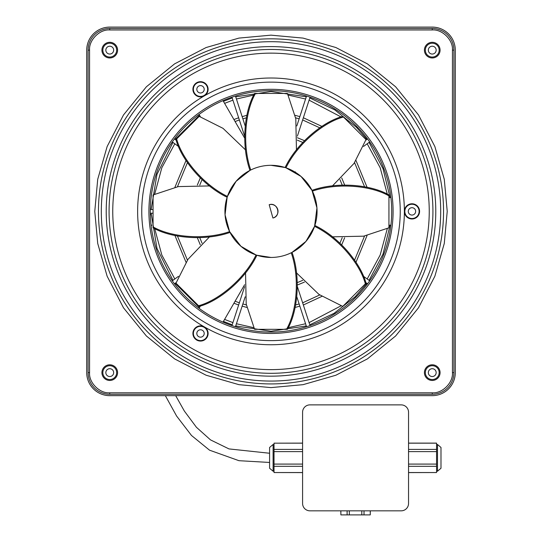 <?xml version="1.0" encoding="UTF-8"?>
<svg xmlns="http://www.w3.org/2000/svg" width="542" height="542" viewBox="0 0 542 542"><rect width="100%" height="100%" fill="white"/><g stroke="black" fill="none" stroke-linecap="round" stroke-linejoin="round"><path stroke-width="0.81" d="M200.513 81.693A7.602 7.602 0 0 1 204.314 95.873A7.602 7.602 0 0 1 193.169 91.259A7.602 7.602 0 0 1 200.513 81.693M197.322 91.137A3.686 3.686 0 0 0 202.356 92.486A3.686 3.686 0 0 0 203.704 87.452A3.686 3.686 0 0 0 198.67 86.103A3.686 3.686 0 0 0 197.322 91.137M208.114 333.465A7.602 7.602 0 0 1 196.712 340.051A7.602 7.602 0 0 1 192.911 333.465A7.602 7.602 0 0 1 204.314 326.887A7.602 7.602 0 0 1 208.114 333.465M203.704 335.308A3.686 3.686 0 0 0 202.356 330.274A3.686 3.686 0 0 0 197.322 331.623A3.686 3.686 0 0 0 198.67 336.663A3.686 3.686 0 0 0 203.704 335.308M404.373 211.38A7.602 7.602 0 0 1 411.974 203.778A7.602 7.602 0 0 1 419.576 211.38A7.602 7.602 0 0 1 411.974 218.982A7.602 7.602 0 0 1 404.373 211.38A133.373 133.373 0 0 1 271 344.753A133.373 133.373 0 0 1 137.627 211.38A133.373 133.373 0 0 1 271 78.007A133.373 133.373 0 0 1 404.373 211.38M411.974 215.066A3.686 3.686 0 0 0 415.66 211.38A3.686 3.686 0 0 0 411.974 207.694A3.686 3.686 0 0 0 408.289 211.38A3.686 3.686 0 0 0 411.974 215.066M447.225 211.38L444.284 243.446L434.853 276.251L418.499 307.815L395.613 335.993L367.429 358.879L335.871 375.233L303.066 384.664L271 387.605L238.934 384.664L206.129 375.233L174.571 358.879L146.387 335.993L123.501 307.815L107.147 276.251L97.716 243.446L94.775 211.38L97.716 179.314L107.147 146.516L123.501 114.951L146.387 86.774L174.571 63.881L206.129 47.527L238.934 38.096L271 35.155L303.066 38.096L335.871 47.527L367.429 63.881L395.613 86.774L418.499 114.951L434.853 146.516L444.284 179.314L447.225 211.38M230.011 190.344L227.145 197.274L225.059 214.822L229.612 231.617L240.953 246.298L256.041 254.957C244.415 279.116 218.053 300.62 198.562 305.735L175.994 283.168L187.972 259.347L209.544 236.834M227.145 225.486L229.612 231.617C204.3 240.479 170.459 237.044 153.061 226.881L153.061 194.964L178.372 186.59L209.544 185.926M230.011 232.416C204.632 241.393 170.561 238.04 153.061 227.803L153.061 226.881M432.245 379.536A6.91 6.91 0 0 1 425.334 372.625A6.91 6.91 0 0 1 432.245 365.714A6.91 6.91 0 0 1 439.156 372.625A6.91 6.91 0 0 1 432.245 379.536M436.161 372.625A3.916 3.916 0 0 1 432.245 376.541A3.916 3.916 0 0 1 428.329 372.625A3.916 3.916 0 0 1 432.245 368.709A3.916 3.916 0 0 1 436.161 372.625M424.413 372.625A7.832 7.832 0 0 1 432.245 364.793A7.832 7.832 0 0 1 440.077 372.625A7.832 7.832 0 0 1 432.245 380.457A7.832 7.832 0 0 1 424.413 372.625M424.413 50.135A7.832 7.832 0 0 1 432.245 42.303A7.832 7.832 0 0 1 440.077 50.135A7.832 7.832 0 0 1 432.245 57.967A7.832 7.832 0 0 1 424.413 50.135M432.245 57.046A6.91 6.91 0 0 1 425.334 50.135A6.91 6.91 0 0 1 432.245 43.224A6.91 6.91 0 0 1 439.156 50.135A6.91 6.91 0 0 1 432.245 57.046M436.161 50.135A3.916 3.916 0 0 1 432.245 54.051A3.916 3.916 0 0 1 428.329 50.135A3.916 3.916 0 0 1 432.245 46.219A3.916 3.916 0 0 1 436.161 50.135M291.23 252.768C300.099 278.08 296.664 311.921 286.501 329.319L287.423 329.319C297.66 311.819 301.013 277.748 292.036 252.369L291.23 252.768C284.841 255.865 278.1 257.43 271 257.45A46.07 46.07 0 0 0 317.07 211.38A46.07 46.07 0 0 0 271 165.31A46.07 46.07 0 0 0 224.93 211.38A46.07 46.07 0 0 0 271 257.45L256.894 255.241C245.296 279.536 218.826 301.25 199.212 306.386L198.562 305.735M272.911 218.019C281.691 216.082 277.707 201.814 269.191 204.713A6.91 6.91 0 0 1 277.755 209.49A6.91 6.91 0 0 1 272.911 218.019L269.191 204.713M292.036 252.369L305.918 241.434L314.577 226.339L316.941 207.938L311.989 190.344L301.047 176.462L285.959 167.81C297.585 143.644 323.947 122.14 343.438 117.025L366.006 139.599L354.028 163.413L332.456 185.926M314.855 197.274L312.388 191.15C337.7 182.281 371.541 185.716 388.939 195.886L388.939 227.803L363.628 236.177L332.456 236.834M311.989 232.416L314.577 226.339C338.736 237.972 360.24 264.327 365.355 283.818L342.788 306.386L318.967 294.408L296.454 272.836M292.036 170.391L285.959 167.81M343.438 117.025L342.788 116.374C323.174 121.51 296.704 143.224 285.106 167.525L271 165.31C263.9 165.337 257.159 166.895 250.77 169.992C241.901 144.68 245.336 110.839 255.499 93.441L287.423 93.441L295.797 118.752L296.454 149.924M150.297 211.38A120.703 120.703 0 0 1 271 90.677A120.703 120.703 0 0 1 391.703 211.38A120.703 120.703 0 0 1 271 332.083A120.703 120.703 0 0 1 150.297 211.38M148.915 211.38A122.085 122.085 0 0 0 271 333.465A122.085 122.085 0 0 0 393.086 211.38A122.085 122.085 0 0 0 271 89.295A122.085 122.085 0 0 0 148.915 211.38M101.923 50.135A7.832 7.832 0 0 1 109.755 42.303A7.832 7.832 0 0 1 117.587 50.135A7.832 7.832 0 0 1 109.755 57.967A7.832 7.832 0 0 1 101.923 50.135M109.755 43.224A6.91 6.91 0 0 1 116.665 50.135A6.91 6.91 0 0 1 109.755 57.046A6.91 6.91 0 0 1 102.845 50.135A6.91 6.91 0 0 1 109.755 43.224M113.671 50.135A3.916 3.916 0 0 1 109.755 54.051A3.916 3.916 0 0 1 105.839 50.135A3.916 3.916 0 0 1 109.755 46.219A3.916 3.916 0 0 1 113.671 50.135M117.587 372.625A7.832 7.832 0 0 1 109.755 380.457A7.832 7.832 0 0 1 101.923 372.625A7.832 7.832 0 0 1 109.755 364.793A7.832 7.832 0 0 1 117.587 372.625M109.755 365.714A6.91 6.91 0 0 1 116.665 372.625A6.91 6.91 0 0 1 109.755 379.536A6.91 6.91 0 0 1 102.845 372.625A6.91 6.91 0 0 1 109.755 365.714M105.839 372.625A3.916 3.916 0 0 1 109.755 368.709A3.916 3.916 0 0 1 113.671 372.625A3.916 3.916 0 0 1 109.755 376.541A3.916 3.916 0 0 1 105.839 372.625M255.499 93.441L254.577 93.441C244.34 110.941 240.987 145.012 249.964 170.391L236.082 181.333L227.423 196.421C203.264 184.795 181.76 158.433 176.645 138.942L199.212 116.374L223.033 128.352L245.546 149.924M295.417 171.848L295.221 172.193M227.145 197.274C202.843 185.676 181.13 159.206 175.994 139.599L176.645 138.942M388.939 195.886L388.939 194.964C371.439 184.72 337.368 181.367 311.989 190.344M245.546 272.836L246.203 304.008L254.577 329.319L286.501 329.319M249.964 252.369L256.041 254.957M314.855 225.486C339.156 237.091 360.87 263.554 366.006 283.168L365.355 283.818M452.428 50.135C453.295 40.108 442.272 29.085 432.245 29.959L109.755 29.959C99.728 29.085 88.705 40.108 89.572 50.135L89.572 372.625C88.705 382.652 99.728 393.675 109.755 392.808L432.245 392.808C442.272 393.675 453.295 382.652 452.428 372.625L452.428 50.135L453.898 50.135A21.653 21.653 0 0 0 432.245 28.482L109.755 28.482A21.653 21.653 0 0 0 88.102 50.135L88.102 372.625A21.653 21.653 0 0 0 109.755 394.278L432.245 394.278A21.653 21.653 0 0 0 453.898 372.625L453.898 50.135M86.72 372.625L86.72 50.135A23.035 23.035 0 0 1 109.755 27.1L432.245 27.1A23.035 23.035 0 0 1 455.28 50.135L455.28 372.625A23.035 23.035 0 0 1 432.245 395.66L109.755 395.66A23.035 23.035 0 0 1 86.72 372.625M223.013 322.138L244.618 284.719M200.398 306.027L199.077 308.317M199.077 114.443L200.398 116.733M388.939 225.201L390.911 225.201M244.618 138.041L223.013 100.622M390.911 197.559L388.939 197.559M250.77 169.992L249.964 170.391M269.591 447.462L269.591 468.247L273.1 471.235L273.1 444.481L269.591 447.462M302.585 472.543L274.022 472.543L274.022 466.31L302.585 466.31M274.022 466.31L274.022 451.622L302.585 451.622M274.022 451.622L274.022 443.173L302.585 443.173M274.022 472.543L302.585 472.597M302.585 503.464L302.585 412.245A7.371 7.371 0 0 1 309.956 404.874L401.175 404.874A7.371 7.371 0 0 1 408.546 412.245L408.546 503.464A7.371 7.371 0 0 1 401.175 510.835L309.956 510.835A7.371 7.371 0 0 1 302.585 503.464M361.799 510.835L361.799 514.9L364.021 514.9L364.021 510.835M361.799 514.9L349.333 514.9L349.333 510.835M347.11 510.835L347.11 514.9L349.333 514.9M347.11 514.9L340.884 514.9L340.884 510.835M340.823 510.835L340.884 514.9M370.254 510.835L370.254 514.9L370.308 510.835M370.254 514.9L364.021 514.9M436.561 471.235L437.482 471.235L437.482 444.481L440.992 447.462L440.992 468.247L440.992 447.462M408.546 443.112L436.561 443.112L436.561 472.543L408.546 472.543M436.561 449.399L408.546 449.399M436.561 443.173L408.546 443.173M436.561 464.087L408.546 464.087M436.561 451.622L408.546 451.622M436.561 466.31L408.546 466.31M408.546 472.597L436.561 472.543M274.022 464.087L302.585 464.087M274.022 449.399L302.585 449.399M302.585 443.112L274.022 443.173M200.513 82.154A7.141 7.141 0 0 1 204.083 95.48A7.141 7.141 0 0 1 193.372 89.295A7.141 7.141 0 0 1 200.513 82.154M207.654 333.465A7.141 7.141 0 0 1 196.942 339.651A7.141 7.141 0 0 1 200.513 326.325A7.141 7.141 0 0 1 207.654 333.465M404.833 211.38A7.141 7.141 0 0 1 411.974 204.239A7.141 7.141 0 0 1 419.115 211.38A7.141 7.141 0 0 1 411.974 218.521A7.141 7.141 0 0 1 404.833 211.38M432.923 211.38A161.922 161.922 0 0 1 271 373.303A161.922 161.922 0 0 1 109.078 211.38A161.922 161.922 0 0 1 271 49.457A161.922 161.922 0 0 1 432.923 211.38M429.244 211.38A158.244 158.244 0 0 1 271 369.624A158.244 158.244 0 0 1 112.756 211.38A158.244 158.244 0 0 1 271 53.136A158.244 158.244 0 0 1 429.244 211.38M271 41.693A169.687 169.687 0 0 0 101.313 211.38A169.687 169.687 0 0 0 271 381.067A169.687 169.687 0 0 0 440.687 211.38A169.687 169.687 0 0 0 271 41.693M435.782 211.38A164.782 164.782 0 0 0 271 46.598A164.782 164.782 0 0 0 106.218 211.38A164.782 164.782 0 0 0 271 376.162A164.782 164.782 0 0 0 435.782 211.38M271 38.834A172.546 172.546 0 0 1 443.546 211.38A172.546 172.546 0 0 1 271 383.926A172.546 172.546 0 0 1 98.454 211.38A172.546 172.546 0 0 1 271 38.834M271 340.627A129.247 129.247 0 0 0 400.247 211.38A129.247 129.247 0 0 0 271 82.133A129.247 129.247 0 0 0 141.753 211.38A129.247 129.247 0 0 0 271 340.627M432.245 28.482L432.245 29.959M109.755 29.959L109.755 28.482M88.102 50.135L89.572 50.135M88.102 372.625L89.572 372.625M109.755 394.278L109.755 392.808M432.245 394.278L432.245 392.808M453.898 372.625L452.428 372.625M197.356 184.991L200.269 177.966M367.069 187.268L355.986 160.5M321.88 126.394L303.357 117.763M299.848 116.625L295.112 115.31M390.077 197.559L383.011 168.677L369.055 142.417M366.887 139.436L356.426 127.282L334.814 109.904L309.794 97.953M306.284 96.815L271 91.503L235.716 96.815M296.826 125.927L306.542 96.029M245.174 296.833L235.458 326.731M297.395 286.664L310.051 325.593M176.177 282.551L174.443 283.812M365.823 140.209L367.557 138.948M363.533 276.332L369.725 280.831M178.467 146.428L172.275 141.929M153.061 213.223L150.31 213.223M244.605 136.096L231.949 97.167M151.909 225.045L151.143 225.668M175.676 395.66L184.361 411.06L196.407 427.265L210.52 439.901L228.988 448.918L269.591 453.248M274.022 444.481L273.1 444.481M244.605 286.664L231.949 325.593M246.38 304.943L242.863 303.947M239.354 302.809L235.093 301.216M187.43 260.133L177.437 236M177.437 186.76L187.43 162.634M235.093 121.544L239.354 119.951M242.863 118.813L246.38 117.817M176.177 140.209L174.443 138.948M245.174 125.927L235.458 96.029M297.395 136.096L310.051 97.167M153.061 209.537L150.31 209.537M274.022 471.235L273.1 471.235M436.561 444.481L437.482 444.481M178.467 276.332L172.275 280.831M363.533 146.428L369.725 141.929M297.321 140.168L302.748 142.41M339.969 179.632L342.212 185.059M342.212 237.701L339.963 243.128M302.748 280.349L297.321 282.599M387.293 228.663L380.179 254.997L367.191 278.988M341.013 305.837L309.082 322.612M305.573 323.75L288.283 327.673M296.826 296.833L306.542 326.731M365.823 282.551L367.557 283.812M151.164 214.503L150.351 214.978M165.344 395.66L176.604 416.039L191.489 435.477L209.51 450.165L238.961 460.693L269.591 462.462M297.389 285.024L304.414 282.111M341.731 244.794L344.644 237.769M344.644 184.991L341.731 177.966M304.414 140.649L297.389 137.736M200.269 244.794L197.356 237.769M306.284 325.945L271 331.257L235.716 325.945M232.206 324.807L223.433 321.413M199.49 307.592L175.113 283.324M172.945 280.343L156.99 248.405L151.137 213.223M151.137 209.537L156.963 174.429L172.945 142.417M175.113 139.436L199.49 115.168M223.433 101.347L232.206 97.953M309.794 324.807L334.014 313.357L355.098 296.806L366.887 283.324M369.055 280.343L383.011 254.09L390.077 225.201M440.992 468.247L437.482 471.235M202.03 243.128L199.781 237.701M202.03 179.632L199.781 185.059M295.62 117.817L299.137 118.813M302.646 119.951L319.746 127.81M354.57 162.634L364.563 186.76M295.62 304.943L299.137 303.947M302.646 302.809L319.746 294.95M354.57 260.133L364.563 236M253.717 327.673L236.427 323.75M232.918 322.612L224.591 319.407M174.809 278.988L161.821 254.997L154.707 228.663M154.707 194.097L161.821 167.763L174.809 143.772M224.591 103.359L232.918 100.148M236.427 99.01L253.717 95.087M288.283 95.087L305.573 99.01M309.082 100.148L341.013 116.93M367.191 143.772L380.179 167.763L387.293 194.097M246.888 307.45L242.152 306.135M238.643 304.997L233.927 303.235M186.014 262.26L174.93 235.492M174.93 187.268L186.014 160.5M233.927 119.531L238.643 117.763M242.152 116.625L246.888 115.31M295.112 307.45L299.848 306.135M303.357 304.997L321.88 296.366M355.986 262.26L367.069 235.492"/></g></svg>
